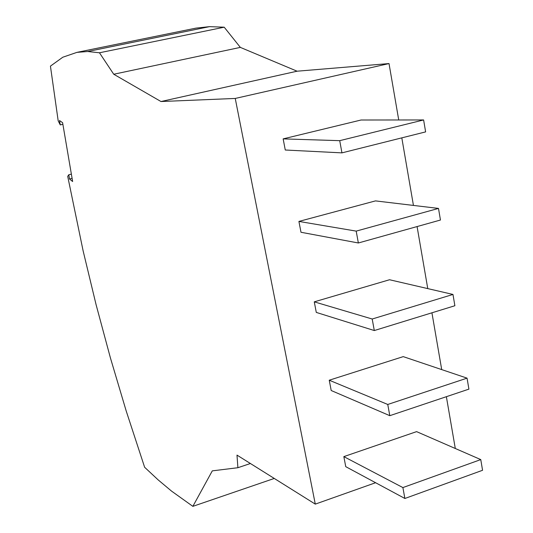 <?xml version="1.0" encoding="UTF-8"?>
<svg xmlns="http://www.w3.org/2000/svg" width="533" height="533" viewBox="0 0 533 533"><rect width="100%" height="100%" fill="white"/><g stroke="black" fill="none" stroke-linecap="round" stroke-linejoin="round"><path stroke-width="0.8" d="M76.939 52.367L87.672 51.514L209.509 26.65L195.944 28.129L76.939 52.367L62.814 57.218L50.435 66.125L58.184 120.838L60.249 124.902L59.496 120.518L62.608 122.697L72.635 181.526L69.51 178.988L68.79 174.757L67.711 176.356L83.155 250.996L96.073 304.623L110.424 357.949L126.214 411.023L144.623 467.261L158.128 479.867L171.566 491.126L192.859 506.35L212.301 470.866L237.891 467.714L250.41 463.51M87.672 51.514L99.458 52.78L113.736 74.24L160.993 101.53L235.24 98.445L315.283 504.125L236.992 455.109L237.891 467.714M343.832 456.621L345.75 466.661L404.88 498.482L482.565 470.286L480.766 459.593L416.593 431.63L343.832 456.621L402.888 487.575L404.88 498.482M160.993 101.53L297.094 71.202L240.343 47.39L224.206 27.196L99.458 52.78M113.736 74.24L240.343 47.39M235.24 98.445L389.017 63.567L297.094 71.202M315.283 504.125L375.598 482.725M274.268 478.447L192.859 506.35M374.299 330.547L454.876 305.735L452.977 294.449L389.536 279.745L314.27 301.845L316.289 312.411L374.299 330.547L372.201 319.014L314.27 301.845M372.201 319.014L452.977 294.449M423.615 119.952L361.081 120.005L283.15 138.88L285.275 150.013L341.946 152.871L425.627 131.891L423.615 119.952L339.721 140.665L341.946 152.871M283.15 138.88L339.721 140.665M298.913 221.422L375.492 200.894L438.499 208.416L440.451 220.029L358.356 242.981L300.985 232.268L298.913 221.422L356.191 231.115L438.499 208.416M356.191 231.115L358.356 242.981M329.241 380.216L387.757 404.467L467.061 378.144L468.907 389.13L389.803 415.68L331.206 390.516L329.241 380.216L403.234 356.63L467.061 378.144M387.757 404.467L389.803 415.68M402.888 487.575L480.766 459.593M71.375 174.138L68.79 174.757M209.509 26.65L224.206 27.196M69.51 178.988L72.095 178.368M62.887 124.316L60.249 124.902M455.295 448.493L446.374 396.692M441.71 369.602L431.93 312.804M427.766 288.606L417.079 226.558M413.441 205.425L401.809 137.867M398.731 119.978L389.017 63.567"/></g></svg>
